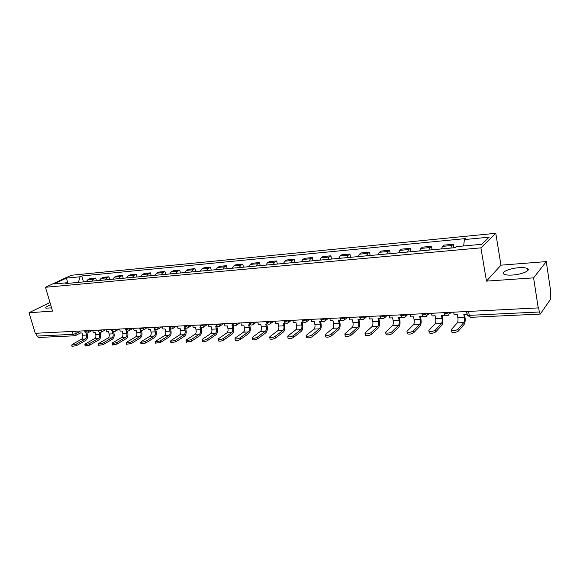 <?xml version="1.0" encoding="UTF-8"?>
<svg xmlns="http://www.w3.org/2000/svg" width="580" height="580" viewBox="0 0 580 580"><rect width="100%" height="100%" fill="white"/><g stroke="black" fill="none" stroke-linecap="round" stroke-linejoin="round"><path stroke-width="0.87" d="M50.678 304.805C46.777 306.305 45.182 307.422 45.885 308.154L51.591 307.879M512.589 275.036C522.087 274.47 531.454 270.251 527.329 268.475C525.639 267.692 522.798 267.445 518.796 267.721C509.458 268.315 500.185 272.433 504.223 274.26C505.847 275.036 508.631 275.29 512.589 275.036M533.6 277.863L546.266 261.609L500.961 265.161L495.784 233.298L71.253 275.268L45.458 287.274L480.892 247.849L486.468 281.119L533.6 277.863L538.218 307.907L35.264 333.297L29 312.743L52.548 311.112L45.458 287.274M546.266 261.609L550.558 290.37L550.623 299.157L540.255 314.077L539.306 311.996L538.595 307.371L538.218 307.907M74.689 335.791L38.628 337.473L36.989 336.074L73.145 334.341L76.284 333.449L79.779 331.528M36.134 333.254L36.989 336.074M49.989 302.492L29 312.743M450.812 248.066L451.892 245.499L453.313 244.245L443.99 245.123L442.547 246.377L441.438 248.929M453.937 247.776L453.313 244.245M428.837 250.089L429.976 247.558L431.462 246.304L422.407 247.16L420.891 248.407L419.724 250.93M432.1 249.792L431.462 246.304M407.479 252.061L408.675 249.552L410.227 248.312L401.418 249.146L399.837 250.386L398.627 252.88M410.872 251.749L410.227 248.312M386.715 253.975L387.962 251.495L389.572 250.263L381.002 251.075L379.371 252.3L378.102 254.765M390.224 253.649L389.572 250.263M366.517 255.838L367.807 253.387L369.474 252.162L361.137 252.952L359.448 254.17L358.135 256.606M370.142 255.505L369.474 252.162M346.862 257.65L348.203 255.222L349.921 254.011L341.801 254.78L340.061 255.99L338.705 258.397M350.595 257.302L349.921 254.011M327.729 259.412L329.114 257.012L330.883 255.809L322.973 256.556L321.189 257.759L319.79 260.144M331.564 259.057L330.883 255.809M309.104 261.13L310.525 258.76L312.337 257.563L304.638 258.288L302.803 259.485L301.368 261.841M313.033 260.768L312.337 257.563M290.957 262.798L292.414 260.456L294.27 259.267L286.767 259.978L284.896 261.16L283.424 263.494M294.974 262.428L294.27 259.267M273.281 264.429L274.775 262.109L276.667 260.935L269.352 261.623L267.438 262.798L265.937 265.103M277.378 264.052L276.667 260.935M256.048 266.017L257.571 263.726L259.507 262.559L252.373 263.233L250.422 264.393L248.885 266.677M260.217 265.633L259.507 262.559M239.243 267.568L240.794 265.292L242.766 264.139L235.806 264.792L233.827 265.952L232.261 268.207M243.484 267.177L242.766 264.139M222.85 269.077L224.438 266.829L226.439 265.683L219.646 266.321L217.638 267.467L216.043 269.707M227.164 268.678L226.439 265.683M206.864 270.548L208.474 268.33L210.504 267.184L203.877 267.815L201.833 268.946L200.216 271.164M211.236 270.149L210.504 267.184M191.255 271.991L192.893 269.787L194.952 268.656L188.486 269.265L186.412 270.396L184.766 272.586M195.692 271.578L194.952 268.656M176.023 273.39L177.676 271.215L179.764 270.091L173.449 270.686L171.354 271.81L169.686 273.977M180.51 272.977L179.764 270.091M161.146 274.76L162.821 272.607L164.938 271.491L158.768 272.078L156.643 273.187L154.954 275.333M165.684 274.347L164.938 271.491M146.609 276.102L148.313 273.97L150.445 272.861L144.42 273.434L142.274 274.536L140.563 276.66M151.199 275.681L150.445 272.861M132.414 277.414L134.132 275.297L136.293 274.195L130.399 274.753L128.231 275.848L126.505 277.958M137.04 276.986L136.293 274.195M118.537 278.69L120.278 276.595L122.453 275.507L116.689 276.051L114.506 277.138L112.759 279.219M123.206 278.262L122.453 275.507M104.973 279.944L106.727 277.863L108.924 276.783L103.291 277.32L101.087 278.393L99.325 280.459M109.678 279.509L108.924 276.783M91.712 281.162L93.474 279.111L95.693 278.037L90.183 278.552L87.957 279.625L86.188 281.67M96.447 280.727L95.693 278.037M463.659 245.971L464.384 239.569L489.121 237.169L481.777 244.289L456.583 246.623L455.459 247.638L65.757 283.555L67.548 282.707L53.824 283.982L66.446 278.095L80.083 276.776L78.387 282.395M464.384 239.569L465.45 238.605L81.802 275.964L80.083 276.776M495.784 233.298L480.892 247.849M500.961 265.161L486.468 281.119M83.505 281.916L81.802 275.964M68.44 283.308L67.548 282.707M67.78 282.866L66.446 278.095M453.661 312.171L454.14 314.839L457.308 314.686L457.845 317.695C458.178 320.058 457.983 321.791 457.265 322.871L451.378 329.512L451.472 330.281C453.77 330.883 455.945 330.542 458.004 329.259L458.33 331.107C456.279 332.398 454.104 332.739 451.805 332.13L451.675 331.405M466.566 311.525L467.038 314.208L463.826 314.367L464.363 317.39C464.689 319.769 464.5 321.501 463.797 322.589L458.004 329.259M458.33 331.107L464.116 324.416C465.167 322.799 465.443 320.232 464.95 316.716L464.536 314.331M431.549 313.287L432.035 315.911L435.116 315.767L435.66 318.732C436 321.066 435.79 322.77 435.036 323.843L428.859 330.404L428.917 331.173C431.114 331.745 433.238 331.405 435.29 330.15L435.631 331.977C433.579 333.232 431.455 333.572 429.258 332.993L429.127 332.304M444.287 313.758L444.57 315.302L441.452 315.455L441.996 318.435C442.33 320.776 442.127 322.487 441.38 323.567L435.29 330.15M435.631 331.977L441.713 325.365C442.815 323.77 443.113 321.233 442.62 317.767L442.185 315.418M444.57 315.302L445.02 314.824M410.06 314.375L410.56 316.963L413.547 316.818L414.105 319.739C414.453 322.038 414.229 323.72 413.438 324.778L406.993 331.26L407.015 332.036C409.117 332.587 411.191 332.246 413.236 331.013L413.584 332.811C411.539 334.051 409.465 334.392 407.363 333.833L407.233 333.174M422.552 315.382L422.733 316.368L419.71 316.513L420.261 319.45C420.601 321.762 420.384 323.451 419.608 324.51L413.236 331.013M413.584 332.811L419.942 326.286C421.095 324.706 421.413 322.212 420.913 318.797L420.478 316.477M422.733 316.368L423.103 315.998M389.173 315.433L389.673 317.978L392.587 317.84L393.153 320.718C393.501 322.988 393.262 324.648 392.442 325.692L385.743 332.094L385.729 332.876C387.745 333.399 389.774 333.065 391.812 331.854L392.16 333.63C390.123 334.841 388.1 335.175 386.084 334.645L385.954 334.022M401.389 316.745L401.52 317.405L398.569 317.543L399.134 320.435C399.482 322.719 399.25 324.38 398.438 325.431L391.812 331.854M392.16 333.63L398.779 327.178C399.983 325.619 400.323 323.161 399.816 319.79L399.366 317.507M368.851 316.455L369.366 318.971L372.193 318.833L372.773 321.675C373.128 323.908 372.875 325.547 372.026 326.576L365.088 332.906L365.037 333.696C366.973 334.196 368.952 333.855 370.982 332.673L371.345 334.428C369.315 335.61 367.336 335.943 365.4 335.436L365.277 334.841M380.799 317.992L380.886 318.406L378.022 318.55L378.595 321.4C378.943 323.647 378.697 325.286 377.855 326.322L370.982 332.673M371.345 334.428L378.203 328.048C379.45 326.511 379.813 324.082 379.298 320.755L378.841 318.507M349.087 317.456L349.61 319.935L352.364 319.798L352.952 322.596C353.3 324.807 353.039 326.424 352.161 327.439L345.006 333.696L344.919 334.486C346.775 334.964 348.718 334.631 350.74 333.471L351.103 335.196C349.08 336.356 347.144 336.69 345.281 336.204L345.165 335.639M360.767 319.16L358.027 319.522L358.614 322.335C358.969 324.553 358.708 326.17 357.838 327.192L350.74 333.471M351.103 335.196L358.186 328.896C359.477 327.374 359.861 324.974 359.339 321.697L358.875 319.478M329.846 318.427L330.375 320.87L333.058 320.74L333.652 323.502C334.007 325.677 333.739 327.272 332.833 328.28L325.467 334.464L325.344 335.255C327.127 335.719 329.034 335.378 331.042 334.247L331.412 335.943C329.404 337.082 327.504 337.422 325.714 336.951L325.598 336.414M341.265 320.254L338.575 320.472L339.162 323.241C339.525 325.431 339.249 327.033 338.35 328.041L331.042 334.247M331.412 335.943L338.713 329.715C340.039 328.215 340.438 325.851 339.909 322.618L339.445 320.428M311.119 319.37L311.649 321.784L314.266 321.654L314.868 324.38C315.223 326.533 314.94 328.106 314.012 329.099L306.45 335.211L306.298 336.001C308.016 336.443 309.88 336.11 311.88 335.001L312.257 336.675C310.249 337.792 308.393 338.125 306.675 337.676L306.559 337.168M322.233 321.269L319.631 321.392L320.232 324.133C320.595 326.286 320.312 327.867 319.384 328.867L311.88 335.001M312.257 336.675L319.754 330.52C321.117 329.034 321.53 326.7 321.001 323.51L320.53 321.349M292.871 320.29L293.415 322.668L295.959 322.545L296.568 325.235C296.931 327.359 296.634 328.911 295.684 329.897L287.941 335.943L287.752 336.733C289.406 337.154 291.232 336.82 293.226 335.733L293.603 337.386C291.61 338.481 289.79 338.814 288.137 338.387L288.021 337.901M303.565 322.175L301.187 322.291L301.796 324.996C302.158 327.12 301.868 328.679 300.918 329.665L293.226 335.733M293.603 337.386L301.288 331.303C302.688 329.832 303.123 327.526 302.579 324.38L302.1 322.248M275.101 321.189L275.645 323.538L278.125 323.415L278.741 326.069C279.103 328.164 278.799 329.701 277.827 330.673L269.91 336.646L269.693 337.444C271.288 337.85 273.079 337.517 275.065 336.443L275.449 338.082C273.463 339.155 271.672 339.481 270.077 339.068L269.968 338.611M285.389 323.06L283.221 323.169L283.83 325.829C284.2 327.932 283.895 329.469 282.931 330.448L275.065 336.443M275.449 338.082L283.301 332.057C284.736 330.607 285.179 328.331 284.635 325.228L284.156 323.125M257.774 322.06L258.325 324.38L260.739 324.263L261.363 326.881C261.732 328.947 261.421 330.462 260.42 331.426L252.351 337.342L252.104 338.133C253.634 338.524 255.396 338.191 257.375 337.139L257.759 338.756C255.78 339.808 254.025 340.134 252.488 339.742L252.387 339.307M267.677 323.923L265.712 324.024L266.329 326.649C266.699 328.722 266.387 330.245 265.394 331.209L257.375 337.139M257.759 338.756L265.77 332.804C267.235 331.368 267.692 329.114 267.148 326.054L266.662 323.974M240.888 322.915L241.439 325.206L243.796 325.09L244.419 327.678C244.796 329.715 244.47 331.216 243.455 332.166L235.241 338.01L234.958 338.807C236.437 339.177 238.162 338.851 240.135 337.821L240.519 339.409C238.554 340.445 236.829 340.772 235.35 340.395L235.248 339.981M250.415 324.771L248.639 324.851L249.262 327.454C249.639 329.498 249.313 330.999 248.305 331.956L240.135 337.821M240.519 339.409L248.682 333.522C250.176 332.108 250.647 329.882 250.103 326.859L249.61 324.807M224.417 323.749L224.975 326.011L227.273 325.895L227.904 328.447C228.274 330.462 227.947 331.941 226.911 332.884L218.558 338.669L218.247 339.459C219.675 339.822 221.364 339.496 223.329 338.481L223.72 340.047C221.763 341.069 220.067 341.395 218.638 341.025L218.544 340.634M233.588 325.59L231.993 325.663L232.624 328.229C233 330.252 232.667 331.731 231.645 332.681L223.329 338.481M223.72 340.047L232.022 334.225C233.544 332.826 234.03 330.629 233.479 327.642L232.979 325.619M208.343 324.561L208.909 326.794L211.149 326.685L211.787 329.201C212.157 331.195 211.823 332.652 210.772 333.587L202.289 339.307L201.949 340.098C203.326 340.445 204.994 340.119 206.937 339.126L207.335 340.677C205.385 341.671 203.725 341.997 202.34 341.649L202.246 341.279M217.174 326.388L215.76 326.46L216.391 328.99C216.768 330.984 216.434 332.449 215.39 333.384L206.937 339.126M207.335 340.677L215.774 334.914C217.319 333.529 217.812 331.361 217.261 328.403L216.761 326.41M192.661 325.351L193.227 327.555L195.417 327.446L196.055 329.94C196.431 331.905 196.091 333.348 195.025 334.269L186.419 339.931L186.049 340.721L190.958 339.757L191.356 341.286L186.354 341.903M201.166 327.171L199.919 327.229L200.557 329.73C200.926 331.702 200.586 333.152 199.527 334.073L190.958 339.757M191.356 341.286L199.911 335.588C201.485 334.211 201.985 332.072 201.434 329.15L200.926 327.178M177.357 326.119L177.922 328.302L180.061 328.2L180.706 330.658C181.083 332.601 180.728 334.029 179.655 334.935L170.933 340.54L170.542 341.33L175.363 340.366L175.762 341.881L170.853 342.505M185.542 327.932L184.454 327.983L185.093 330.455C185.469 332.398 185.121 333.833 184.049 334.747L175.363 340.366M175.762 341.881L184.44 336.24C186.028 334.885 186.542 332.76 185.984 329.882L185.477 327.932M162.407 326.881L162.98 329.027L165.068 328.925L165.713 331.361C166.09 333.275 165.735 334.689 164.64 335.588L155.824 341.134L155.397 341.917L160.145 340.967L160.544 342.461L155.715 343.099M170.288 328.671L169.353 328.722L169.998 331.158C170.382 333.087 170.027 334.5 168.932 335.407L160.145 340.967M160.544 342.461L169.324 336.879C170.933 335.537 171.463 333.442 170.904 330.593L170.411 328.737M147.813 327.613L148.386 329.744L150.423 329.643L151.076 332.043C151.452 333.942 151.09 335.334 149.981 336.226L141.071 341.714L140.614 342.497L145.29 341.548L145.689 343.026L140.94 343.672M155.397 329.396L154.613 329.44L155.259 331.847C155.643 333.754 155.28 335.146 154.178 336.045L145.29 341.548M145.689 343.026L154.57 337.502C156.201 336.175 156.731 334.102 156.172 331.289L155.701 329.534M133.545 328.338L134.125 330.433L136.119 330.339L136.771 332.71C137.148 334.587 136.778 335.965 135.662 336.849L126.657 342.28L126.179 343.063L130.783 342.12L131.181 343.577L126.505 344.237M140.853 330.107L140.208 330.143L140.86 332.521C141.237 334.399 140.875 335.784 139.758 336.668L130.783 342.12M131.181 343.577L140.157 338.111C141.803 336.799 142.346 334.747 141.781 331.97L141.324 330.303M119.61 329.041L120.191 331.115L122.133 331.02L122.793 333.369C123.17 335.218 122.8 336.581 121.669 337.458L112.578 342.838L112.078 343.614L116.609 342.678L117.015 344.114L112.411 344.788M126.643 330.803L126.135 330.825L126.788 333.181C127.172 335.037 126.795 336.407 125.671 337.285L116.609 342.678M117.015 344.114L126.07 338.705C127.731 337.408 128.281 335.378 127.716 332.63L127.274 331.028M105.988 329.723L106.568 331.782L108.475 331.688L109.127 334.007C109.511 335.834 109.127 337.183 107.996 338.053L98.825 343.375L98.296 344.15L102.761 343.222L103.168 344.643L98.636 345.317M112.759 331.477L112.382 331.499L113.035 333.826C113.419 335.661 113.042 337.016 111.904 337.879L102.761 343.222M103.168 344.643L112.302 339.286C113.984 338.002 114.535 336.001 113.977 333.282L113.535 331.731M92.669 330.397L93.249 332.427L95.113 332.34L95.765 334.631C96.15 336.443 95.765 337.777 94.62 338.633L85.383 343.904L84.832 344.68L89.226 343.751L89.639 345.158L85.166 345.839M99.187 332.137L99.593 334.45C99.97 336.269 99.593 337.603 98.448 338.466L89.226 343.751M89.639 345.158L98.847 339.858C100.536 338.582 101.101 336.603 100.536 333.913L100.108 332.405M79.641 331.057L80.221 333.065L82.041 332.978L82.701 335.24C83.085 337.031 82.701 338.35 81.541 339.199L72.239 344.418L71.666 345.194L76.002 344.274L76.408 345.665L72.007 346.354M85.92 332.789L86.442 335.066C86.826 336.864 86.442 338.191 85.289 339.039L76.002 344.274M76.408 345.665L85.688 340.416C87.392 339.148 87.957 337.19 87.392 334.537L86.964 333.05M84.774 331.296L85.521 331.579L88.841 330.593M88.667 330.6L87.964 332.833C86.514 333.319 85.478 332.869 84.832 331.492L84.636 330.803M98.034 330.614L98.81 330.919L102.153 329.918M101.978 329.926L101.253 332.18C99.796 332.673 98.738 332.224 98.093 330.825L97.897 330.136M111.592 329.926L112.397 330.245L115.768 329.23M115.601 329.244L114.84 331.521C113.368 332.021 112.31 331.564 111.65 330.143L111.462 329.447M125.461 329.215L126.302 329.549L129.702 328.526M129.536 328.541L128.753 330.839C127.259 331.354 126.186 330.89 125.526 329.447L125.331 328.751M139.657 328.49L140.534 328.845L143.963 327.809M143.789 327.816L142.984 330.143C141.476 330.673 140.389 330.201 139.722 328.729L139.534 328.033M154.186 327.751L155.099 328.12L158.557 327.069M158.391 327.084L157.55 329.433C156.027 329.969 154.932 329.491 154.258 328.005L154.062 327.301M169.063 326.989L170.02 327.374L173.5 326.315M173.333 326.322L172.47 328.708C170.926 329.251 169.817 328.766 169.135 327.258L168.947 326.547M184.295 326.207L185.296 326.613L188.805 325.547M188.638 325.554L187.746 327.961C186.187 328.519 185.063 328.026 184.368 326.489L184.186 325.779M199.904 325.402L200.948 325.837L204.486 324.757M204.327 324.764L203.399 327.2C201.818 327.765 200.68 327.272 199.984 325.706L199.795 324.988M215.898 324.582L216.993 325.039L220.552 323.945M220.393 323.952L219.443 326.41C217.841 326.997 216.681 326.489 215.977 324.901L215.796 324.184M232.29 323.742L233.436 324.22L237.031 323.111M236.872 323.118L235.886 325.612C234.262 326.207 233.088 325.692 232.37 324.075L232.196 323.357M249.103 322.879L250.299 323.379L253.924 322.255M253.764 322.262L252.749 324.786C251.096 325.394 249.915 324.88 249.182 323.227L249.016 322.509M266.343 321.987L267.598 322.516L271.251 321.385M271.099 321.392L270.048 323.937C268.373 324.568 267.162 324.039 266.43 322.357L266.263 321.632M284.033 321.081L285.345 321.632L289.029 320.486M288.883 320.493L287.796 323.067C286.092 323.712 284.867 323.183 284.12 321.465L283.961 320.74M302.195 320.145L303.572 320.726L307.284 319.565M307.139 319.573L306.015 322.175C304.282 322.842 303.043 322.299 302.281 320.551L302.122 319.826M320.834 319.181L322.277 319.798L326.018 318.616M325.88 318.623L324.727 321.262C322.966 321.943 321.697 321.392 320.928 319.609L320.769 318.884M339.981 318.195L340.076 318.645L341.497 318.84L345.274 317.644M345.136 317.651L343.947 320.32C342.149 321.023 340.859 320.464 340.076 318.645L339.923 317.912M359.651 317.173L359.752 317.651L361.246 317.855L365.052 316.644M364.914 316.651L363.696 319.348C361.862 320.08 360.55 319.515 359.752 317.651L359.6 316.919M379.871 316.129L379.973 316.629L381.546 316.847L385.381 315.621M385.25 315.629L383.996 318.355C382.126 319.109 380.784 318.529 379.973 316.629L379.827 315.904M400.664 315.056L400.765 315.578L402.426 315.803L406.29 314.563M406.167 314.57L404.869 317.325C402.962 318.108 401.592 317.521 400.765 315.578L400.628 314.853M422.051 313.947L422.153 314.498L423.9 314.737L427.801 313.483M427.677 313.483L426.351 316.274C424.4 317.079 423.001 316.492 422.153 314.498L422.015 313.773M444.055 312.808L444.164 313.381L446.005 313.635L449.935 312.359M449.819 312.366L448.456 315.187C446.455 316.02 445.027 315.426 444.164 313.381L444.026 312.663M75.647 331.26L76.284 333.449L75.588 335.574L74.762 335.784L73.145 334.341L72.29 331.426M101.087 278.393L106.727 277.863M114.506 277.138L120.278 276.595M128.231 275.848L134.132 275.297M142.274 274.536L148.313 273.97M156.643 273.187L162.821 272.607M171.354 271.81L177.676 271.215M186.412 270.396L192.893 269.787M201.833 268.946L208.474 268.33M217.638 267.467L224.438 266.829M233.827 265.952L240.794 265.292M250.422 264.393L257.571 263.726M267.438 262.798L274.775 262.109M284.896 261.16L292.414 260.456M302.803 259.485L310.525 258.76M321.189 257.759L329.114 257.012M340.061 255.99L348.203 255.222M359.448 254.17L367.807 253.387M379.371 252.3L387.962 251.495M399.837 250.386L408.675 249.552M420.891 248.407L429.976 247.558M442.547 246.377L451.892 245.499M87.957 279.625L93.474 279.111M467.212 314.476L467.313 315.085L469.263 315.353L539.306 311.996M468.575 311.424L469.263 315.353L470.358 317.34L540.219 314.077M464.363 317.39L457.845 317.695M463.797 322.589L457.265 322.871M441.996 318.435L435.66 318.732M441.38 323.567L435.036 323.843M420.261 319.45L414.105 319.739M419.608 324.51L413.438 324.778M399.134 320.435L393.153 320.718M398.438 325.431L392.442 325.692M378.595 321.4L372.773 321.675M377.855 326.322L372.026 326.576M358.614 322.335L352.952 322.596M357.838 327.192L352.161 327.439M339.162 323.241L333.652 323.502M338.35 328.041L332.833 328.28M320.232 324.133L314.868 324.38M319.384 328.867L314.012 329.099M301.796 324.996L296.568 325.235M300.918 329.665L295.684 329.897M283.83 325.829L278.741 326.069M282.931 330.448L277.827 330.673M266.329 326.649L261.363 326.881M265.394 331.209L260.42 331.426M249.262 327.454L244.419 327.678M248.305 331.956L243.455 332.166M232.624 328.229L227.904 328.447M231.645 332.681L226.911 332.884M216.391 328.99L211.787 329.201M215.39 333.384L210.772 333.587M200.557 329.73L196.055 329.94M199.527 334.073L195.025 334.269M185.093 330.455L180.706 330.658M184.049 334.747L179.655 334.935M169.998 331.158L165.713 331.361M168.932 335.407L164.64 335.588M155.259 331.847L151.076 332.043M154.178 336.045L149.981 336.226M140.86 332.521L136.771 332.71M139.758 336.668L135.662 336.849M126.788 333.181L122.793 333.369M125.671 337.285L121.669 337.458M113.035 333.826L109.127 334.007M111.904 337.879L107.996 338.053M99.593 334.45L95.765 334.631M98.448 338.466L94.62 338.633M86.442 335.066L82.701 335.24M85.289 339.039L81.541 339.199M527.329 268.475L527.669 270.679M449.739 313.794L451.124 312.301M427.561 315.041L429.164 313.41M406.007 316.231L407.812 314.49M385.062 317.376L387.056 315.535M364.689 318.471L366.872 316.557M344.875 319.536L347.231 317.55M325.598 320.559L328.12 318.514M306.827 321.545L309.502 319.45M288.557 322.494L291.37 320.37M270.758 323.423L273.709 321.262M253.409 324.314L256.49 322.125M236.502 325.184L239.7 322.973M220.023 326.025L223.322 323.799M203.942 326.837L207.343 324.611M188.254 327.635L191.755 325.394M172.949 328.411L176.53 326.163M157.999 329.157L161.668 326.917M143.405 329.897L147.146 327.649M129.144 330.607L132.965 328.367M115.217 331.303L119.096 329.063M101.601 331.985L105.546 329.752M88.29 332.644L92.292 330.419M466.69 311.518L467.313 315.085L470.322 317.34M80.214 333.021L75.9 335.399M451.472 330.281L451.805 332.13M428.917 331.173L429.258 332.993M407.015 332.036L407.363 333.833M385.729 332.876L386.084 334.645M365.037 333.696L365.4 335.436M344.919 334.486L345.281 336.204M325.344 335.255L325.714 336.951M306.298 336.001L306.675 337.676M287.752 336.733L288.137 338.387M269.693 337.444L270.077 339.068M252.104 338.133L252.488 339.742M234.958 338.807L235.35 340.395M218.247 339.459L218.638 341.025M201.949 340.098L202.34 341.649M186.049 340.721L186.448 342.251M170.542 341.33L170.94 342.838M155.397 341.917L155.803 343.411M140.614 342.497L141.02 343.969M126.179 343.063L126.585 344.52M112.078 343.614L112.484 345.049M98.296 344.15L98.709 345.571M84.832 344.68L85.238 346.086M71.666 345.194L72.072 346.579"/></g></svg>

